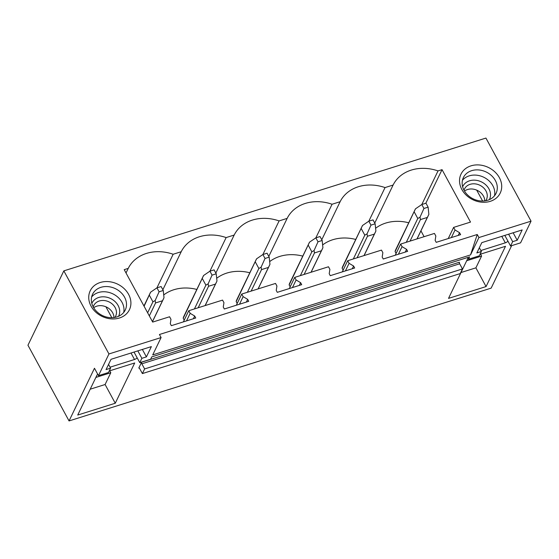 <?xml version="1.0" encoding="UTF-8"?>
<svg xmlns="http://www.w3.org/2000/svg" width="559" height="559" viewBox="0 0 559 559"><rect width="100%" height="100%" fill="white"/><g stroke="black" fill="none" stroke-linecap="round" stroke-linejoin="round"><path stroke-width="0.84" d="M504.819 235.395L510.57 245.995L520.583 242.844L531.05 221.154L478.916 237.554L477.253 234.501L470.538 254.911L152.712 354.909L161.09 337.552L108.949 353.959L63.838 270.87L27.95 345.238L69.05 420.934L94.471 368.255L98.482 375.648L108.949 353.959M477.253 234.501L159.427 334.499L161.09 337.552M137.821 350.87L141.867 358.319L146.402 356.894L151.37 346.608L111.017 359.304L106.049 369.59L110.584 368.164L108.495 372.504L98.482 375.648M141.867 358.319L139.778 362.658L150.623 359.248L151.755 356.894L469.581 256.888L468.449 259.243L479.294 255.833L481.383 251.494L476.848 252.927L481.809 242.634L522.169 229.938L517.201 240.23L512.666 241.656L510.57 245.995M470.538 254.911L478.916 237.554M144.627 368.933L462.454 268.935L459.673 263.806A1.209 0.517 72.5 0 1 459.435 262.206L141.609 362.204L138.772 368.088A1.209 0.517 72.5 0 1 138.939 367.92A1.209 0.517 72.5 0 1 139.603 368.458L142.384 373.58L144.627 368.933L141.846 363.811A1.209 0.517 72.5 0 1 141.609 362.204M462.454 268.935L460.211 273.582L142.384 373.58M137.116 357.753A2.418 0.908 -28.5 0 1 134.516 359.493L131.002 353.015M110.06 367.193L134.516 359.493M511.646 245.653L491.151 288.13L69.05 420.934M507.907 241.09A2.418 0.908 -28.5 0 1 505.315 242.83L480.859 250.523M480.53 254.149L481.579 256.071L475.891 267.845L486.064 286.571L448.521 298.387L467.897 258.237M486.064 286.571L505.504 246.295L480.027 254.31M109.732 370.813L110.78 372.741L105.099 384.515L115.266 403.242L134.705 362.959L109.229 370.973M97.881 374.544L97.161 374.768L77.722 415.051L115.266 403.242M531.05 221.154L485.939 138.066L63.838 270.87M425.825 203.252L442.043 169.65L470.51 222.084L453.622 227.394L455.026 229.987L459.547 232.691L460.616 234.661L436.216 242.333L435.147 240.363L435.838 236.024L434.434 233.431L400.649 244.066L402.054 246.659L406.575 249.356L407.644 251.326L383.243 259.006L382.174 257.028L382.866 252.689L381.462 250.104L347.677 260.732L349.082 263.324L353.602 266.021L354.672 267.992L330.271 275.671L329.202 273.7L329.901 269.361L328.489 266.769L294.705 277.397L296.116 279.989L300.63 282.686L301.699 284.657L277.299 292.336L276.23 290.366L276.929 286.026L275.517 283.434L241.733 294.062L243.144 296.654L247.658 299.351L248.727 301.322L224.327 309.001L223.258 307.031L223.956 302.692L222.552 300.099L188.76 310.727L183.38 321.886M459.547 232.691L458.233 235.409M455.026 229.987L451.372 237.568M453.622 227.394L448.234 238.553M442.043 169.65L438.018 170.914L421.8 204.524L423.946 208.458L420.012 217.199L417.783 218.492L406.295 242.285M408.727 222.775A39.92 32.827 25.8 0 0 375.599 228.275M374.747 223.076L393.096 185.05L385.046 187.579L368.828 221.189L370.973 225.13L367.039 233.865L364.81 235.157L353.33 258.95M438.018 170.914A39.92 32.827 25.8 0 0 393.096 185.05M406.575 249.356L405.261 252.074M402.054 246.659L398.399 254.233M400.649 244.066L395.262 255.218M355.755 239.441A39.92 32.827 25.8 0 0 322.627 244.94M321.774 239.741L340.124 201.715L332.074 204.245L315.856 237.854L318.001 241.795L314.067 250.53L311.838 251.823L300.358 275.622M385.046 187.579A39.92 32.827 25.8 0 0 340.124 201.715M353.602 266.021L352.289 268.739M349.082 263.324L345.427 270.898M347.677 260.732L342.29 271.884M302.782 256.113A39.92 32.827 25.8 0 0 269.662 261.605M268.802 256.413L287.151 218.38L279.102 220.917L262.884 254.52M332.074 204.245A39.92 32.827 25.8 0 0 287.151 218.38M300.63 282.686L299.317 285.411M296.116 279.989L292.455 287.571M294.705 277.397L289.324 288.556M249.81 272.778A39.92 32.827 25.8 0 0 216.689 278.277M215.83 273.078L234.179 235.046L226.136 237.582L209.918 271.185L212.057 275.126L208.13 283.867L205.901 285.153L194.413 308.952M279.102 220.917A39.92 32.827 25.8 0 0 234.179 235.046M247.658 299.351L246.344 302.077M243.144 296.654L239.483 304.236M241.733 294.062L236.352 305.221M196.838 289.443A39.92 32.827 25.8 0 0 163.717 294.942M162.858 289.744L181.214 251.718L173.164 254.247L156.946 287.85L159.091 291.791L155.157 300.532L152.928 301.825L147.639 312.781M226.136 237.582A39.92 32.827 25.8 0 0 181.214 251.718M188.76 310.727L190.172 313.319L194.686 316.024L195.762 317.994L171.361 325.666L170.285 323.696L170.984 319.357L169.58 316.764L152.684 322.082L124.217 269.648L128.242 268.383A39.92 32.827 -154.2 0 1 173.164 254.247M128.591 294.348A21.773 17.909 -154.2 0 1 119.458 317.994A21.773 17.909 -154.2 0 1 91.054 306.157A21.773 17.909 -154.2 0 1 100.194 282.512A21.773 17.909 -154.2 0 1 128.591 294.348M499.39 177.685A21.773 17.909 -154.2 0 1 490.257 201.331A21.773 17.909 -154.2 0 1 461.853 189.494A21.773 17.909 -154.2 0 1 470.992 165.848A21.773 17.909 -154.2 0 1 499.39 177.685M194.686 316.024L193.372 318.742M190.172 313.319L186.51 320.901M128.242 268.383L126.02 272.974M424.099 236.688L420.941 230.86M396.107 253.479L395.094 251.613L415.47 208.835L415.085 209.737L415.47 208.835L421.8 204.517L425.972 203.203L428.117 207.151L423.946 208.458M395.947 249.405A7.26 5.967 25.8 0 0 395.541 250.09A7.26 5.967 25.8 0 0 395.094 251.613M343.135 270.144L342.122 268.278L362.498 225.501L362.113 226.409L362.498 225.501L368.835 221.182L373 219.876L375.145 223.817L370.973 225.13M342.974 266.07A7.26 5.967 25.8 0 0 342.576 266.755A7.26 5.967 25.8 0 0 342.122 268.278M290.163 286.809L289.15 284.95L309.525 242.166L309.148 243.074L309.525 242.166L315.863 237.854L320.034 236.541L322.173 240.482L318.001 241.795M290.002 282.735A7.26 5.967 25.8 0 0 289.604 283.42A7.26 5.967 25.8 0 0 289.15 284.95M237.191 303.481L236.177 301.615L256.56 258.831L256.176 259.739L256.56 258.831L262.891 254.52L265.029 258.461L261.095 267.195L258.866 268.488L247.385 292.287M237.03 299.4A7.26 5.967 25.8 0 0 236.632 300.085A7.26 5.967 25.8 0 0 236.177 301.615M184.218 320.146L183.205 318.281L203.588 275.503L203.203 276.405L203.588 275.503L209.918 271.185L214.09 269.871L216.228 273.812L212.057 275.126M184.065 316.066A7.26 5.967 25.8 0 0 183.659 316.757A7.26 5.967 25.8 0 0 183.205 318.281M467.52 257.538L468.449 259.243M475.891 267.845L461 272.533M481.579 256.071L466.681 260.76M494.498 195.79A18.147 14.925 25.8 0 0 492.856 185.735A18.147 14.925 25.8 0 0 478.078 175.393A18.147 14.925 25.8 0 0 462.44 180.312M495.365 180.529A18.147 14.925 25.8 0 0 478.881 169.95A18.147 14.925 25.8 0 0 463.383 177.566A18.147 14.925 25.8 0 0 464.082 190.367A18.147 14.925 25.8 0 0 480.572 200.947A18.147 14.925 25.8 0 0 496.064 193.337A18.147 14.925 25.8 0 0 495.365 180.529M513.155 232.775L517.201 240.23M508.62 234.2L512.666 241.656M479.349 247.742L481.383 251.494M105.099 384.515L90.202 389.197M110.78 372.741L95.882 377.423M93.283 307.038A18.147 14.925 -154.2 0 1 92.584 294.23A18.147 14.925 -154.2 0 1 108.083 286.62A18.147 14.925 -154.2 0 1 124.566 297.192A18.147 14.925 -154.2 0 1 125.265 310A18.147 14.925 -154.2 0 1 109.774 317.61A18.147 14.925 -154.2 0 1 93.283 307.038M91.641 296.983A18.147 14.925 -154.2 0 1 107.279 292.057A18.147 14.925 -154.2 0 1 122.058 302.398A18.147 14.925 -154.2 0 1 123.7 312.453M108.551 364.412L110.584 368.164M142.356 349.438L146.402 356.894M134.02 352.065L139.778 362.658M489.356 199.633A14.841 12.207 25.8 0 0 488.929 188.858A14.841 12.207 25.8 0 0 475.248 180.194A14.841 12.207 25.8 0 0 462.628 186.734M485.743 200.73A12.172 10.013 25.8 0 0 486.442 199.542A12.172 10.013 25.8 0 0 485.974 190.947A12.172 10.013 25.8 0 0 474.905 183.855A12.172 10.013 25.8 0 0 464.515 188.963A12.172 10.013 25.8 0 0 464.019 190.249M484.772 200.884A12.172 10.013 25.8 0 0 483.472 196.132A12.172 10.013 25.8 0 0 464.501 191.101M118.557 316.296A14.841 12.207 25.8 0 0 118.131 305.528A14.841 12.207 25.8 0 0 104.449 296.857A14.841 12.207 25.8 0 0 91.83 303.404M93.22 306.912A12.172 10.013 -154.2 0 1 93.716 305.626A12.172 10.013 -154.2 0 1 104.114 300.518A12.172 10.013 -154.2 0 1 115.175 307.618A12.172 10.013 -154.2 0 1 115.643 316.212A12.172 10.013 -154.2 0 1 114.944 317.393M93.702 307.764A12.172 10.013 -154.2 0 1 112.673 312.795A12.172 10.013 -154.2 0 1 113.973 317.547M416.979 238.924L427.356 217.423L420.438 219.596L410.061 241.104M420.438 219.596L420.012 217.199M414.233 211.952L417.783 218.492M427.356 217.423L428.858 214.411L428.117 207.151M364.007 255.596L374.383 234.088L367.466 236.261L357.089 257.769M367.466 236.261L367.039 233.865M361.261 228.617L364.81 235.157M374.383 234.088L375.886 231.084L375.145 223.817M311.035 272.261L321.411 250.753L314.493 252.927L304.117 274.434M314.493 252.927L314.067 250.53M308.288 245.282L311.838 251.823M321.411 250.753L322.913 247.749L322.173 240.482M258.062 288.926L268.439 267.419L261.528 269.599L251.145 291.099M261.528 269.599L261.095 267.195M255.316 261.954L258.866 268.488M268.439 267.419L269.948 264.414L269.2 257.147L265.029 258.461M262.891 254.52L267.062 253.206L269.2 257.147M205.09 305.591L215.474 284.084L208.556 286.264L198.172 307.771M208.556 286.264L208.13 283.867M202.351 278.62L205.901 285.153M215.474 284.084L216.976 281.079L216.228 273.812M152.432 321.614L162.501 300.756L155.584 302.929L149.323 315.898M155.584 302.929L155.157 300.532M144.089 306.248L150.616 292.168L150.231 293.07L150.616 292.168L156.946 287.85L161.118 286.536L163.263 290.484L159.091 291.791M149.379 295.285L152.928 301.825M162.501 300.756L164.004 297.744L163.263 290.484M141.846 363.811L459.673 263.806M138.772 368.088L139.177 367.962M476.701 190.13L482.62 201.03M501.793 236.352L505.315 242.83M111.821 317.694L105.903 306.793M395.541 250.09L415.316 209.122M417.063 238.903L428.264 215.683M342.576 266.755L362.344 225.787M364.091 255.568L375.292 232.348M289.604 283.42L309.372 242.452M311.118 272.233L322.326 249.014M236.632 300.085L256.399 259.124M258.146 288.898L269.354 265.679M183.659 316.757L203.427 275.79M205.174 305.563L216.382 282.351M143.936 305.969L150.455 292.455M152.467 321.684L163.41 299.016"/></g></svg>
